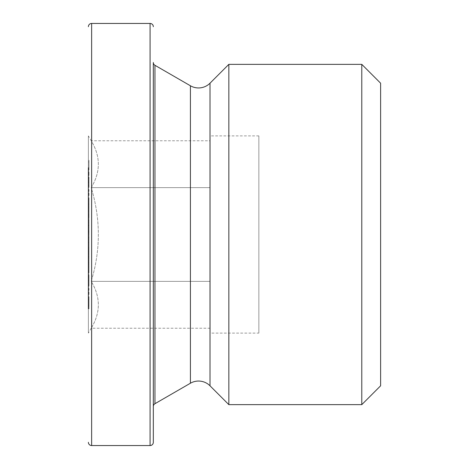 <?xml version="1.0" encoding="UTF-8"?>
<svg xmlns="http://www.w3.org/2000/svg" width="469" height="469" viewBox="0 0 469 469"><rect width="100%" height="100%" fill="white"/><g stroke="black" fill="none" stroke-linecap="round" stroke-linejoin="round"><path stroke-width="0.35" stroke-dasharray="2.35 1.76" d="M258.853 333.101L258.853 135.899L258.853 333.101L210.147 333.101L210.147 135.899L210.147 333.101M258.853 135.899L210.147 135.899M210.147 140.77L210.147 328.23L210.147 140.77L91.203 140.77C100.718 156.353 100.718 171.976 91.203 187.635C100.724 218.964 100.724 250.212 91.203 281.365C100.718 296.947 100.718 312.571 91.203 328.23C100.718 312.647 100.718 297.024 91.203 281.365C100.724 250.212 100.724 218.964 91.203 187.635C100.718 172.053 100.718 156.429 91.203 140.77L88.389 135.899L88.389 333.101L88.389 135.899M210.147 328.23L91.203 328.23L88.389 333.101M88.389 160.205L88.389 175.547L88.389 167.761L88.975 167.761L88.975 160.205L88.389 160.205L88.389 175.547L88.975 175.547L88.975 167.99L88.389 167.99M88.975 176.919L88.975 182.347L88.975 176.919L88.389 176.919L88.389 187.453L88.389 178.062L88.389 187.225L88.975 187.225L88.975 185.771L88.389 185.771M88.389 189.511L88.975 189.511L88.975 196.382L88.975 189.511L88.389 189.511L88.389 196.382L88.389 189.511L88.389 196.382L88.975 196.382L88.389 196.382M88.975 197.754L88.975 203.722L88.975 197.754L88.389 197.754L88.389 218.589L88.389 214.239L88.389 216.983L88.975 216.983L88.389 216.983M88.975 219.275L88.975 232.554L88.975 219.275L88.389 219.275L88.389 273.075L88.389 260.946L88.389 271.475L88.389 266.967L88.389 271.475L88.975 271.475L88.975 266.967L88.975 271.475M88.975 283.364L88.975 274.682L88.389 274.682L88.389 286.817L88.389 274.682L88.389 285.897L88.975 285.897L88.975 283.364L88.389 283.364M88.389 288.417L88.975 288.417L88.975 295.288L88.975 288.417L88.389 288.417L88.389 295.288L88.389 288.417L88.389 295.288L88.975 295.288L88.389 295.288M88.975 296.66L88.975 306.732L88.975 296.66L88.389 296.66L88.389 308.795L88.389 306.732L88.389 308.795L88.975 308.795L88.389 308.795M153.328 62.488L153.328 406.512M88.389 238.967L88.389 245.832L88.389 238.967L88.975 238.967L88.389 238.967M88.389 242.608L88.389 235.303L88.389 242.608L88.975 242.608L88.975 248.582L88.389 248.582L88.975 248.582L88.975 247.239L88.389 247.239L88.975 247.239L88.975 242.491L88.389 242.491L88.975 242.496L88.975 236.904L88.389 236.904M88.389 204.625L88.975 204.625L88.975 206.225L88.975 204.625L88.389 204.625L88.389 216.068L88.975 216.068L88.389 216.068L88.975 216.068L88.975 214.468L88.389 214.468L88.389 206.471L88.975 206.225L88.389 206.225L88.975 206.225L88.975 211.191L88.389 211.191M88.975 251.325L88.975 258.091L88.975 251.325L88.389 251.325L88.389 264.838L88.389 252.932L88.389 263.232L88.389 252.932L88.975 252.932L88.975 263.232L88.975 252.932M88.389 176.919L88.389 185.847L88.389 179.064L88.975 179.064L88.975 178.062L88.389 178.062M88.975 185.771L88.975 182.283L88.389 182.283L88.389 179.668L88.389 187.453L88.975 187.453L88.975 182.347L88.389 182.347L88.975 182.347L88.975 185.847L88.389 185.847M88.389 203.722L88.389 209.889L88.389 203.722L88.975 203.722L88.389 203.722M88.975 232.554L88.389 232.554L88.389 225.226L88.389 235.532L88.975 235.303L88.975 242.608M88.389 256.596L88.389 247.439L88.389 258.654L88.389 256.596L88.975 256.596L88.975 251.097L88.389 251.097M88.389 296.66L88.389 306.732L88.975 306.732L88.389 306.732L88.975 306.732L88.975 308.795L88.975 306.732L88.389 306.732M88.389 305.131L88.975 305.131L88.389 305.131L88.389 299.808L88.389 305.131L88.389 299.808L88.975 299.808L88.975 305.131L88.389 305.131L88.975 305.131L88.975 299.808M153.328 328.23L153.328 140.77M228.843 64.359L228.843 404.641M361.781 64.359L361.781 404.641M380.611 83.195L380.611 385.805M210.147 281.365L91.203 281.365L210.147 281.365M210.147 187.635L91.203 187.635L210.147 187.635M88.975 211.191L88.975 216.068M88.389 214.28L88.975 214.28L88.389 214.468M88.975 214.28L88.975 210.909L88.389 210.909M88.975 210.909L88.975 206.471M88.975 206.225L88.389 206.225M88.975 225.642L88.389 225.642M88.975 230.443L88.389 230.443M88.975 231.868L88.389 231.868M88.975 225.841L88.389 225.841M88.975 220.776L88.389 220.776M88.975 225.876L88.389 225.876M88.975 231.135L88.389 231.135M88.975 220.876L88.389 220.876M88.975 221.046L88.975 230.953L88.975 221.046L88.389 221.046L88.389 230.953L88.389 225.958L88.975 225.958M88.975 230.953L88.389 230.953M88.975 222.599L88.389 222.599M88.975 236.904L88.975 248.582L88.975 242.473L88.389 242.473M88.975 242.473L88.975 235.303M88.975 251.097L88.975 254.784L88.975 247.439L88.975 253.119L88.389 253.119L88.975 253.119L88.975 258.654L88.389 258.654M88.975 263.045L88.975 258.091L88.389 258.091L88.975 258.091L88.975 263.045L88.389 263.045M88.975 264.838L88.389 264.838L88.389 262.546L88.389 266.967L88.975 266.967L88.975 262.546L88.975 266.967L88.389 266.967M88.975 263.232L88.389 263.232M88.975 258.079L88.389 258.079L88.975 258.079M88.975 160.205L88.975 161.922L88.389 161.922M88.975 161.922L88.975 167.879L88.389 167.879M88.975 167.879L88.975 173.829L88.389 173.829M88.975 173.829L88.975 175.547M88.975 178.431L88.389 178.431M88.975 185.847L88.975 185.208L88.389 185.208M88.975 185.208L88.975 179.064M88.975 178.062L88.975 182.464L88.389 182.464M88.975 182.464L88.975 187.225M88.975 182.283L88.975 179.668L88.389 179.668M88.975 179.668L88.975 180.846L88.389 180.846M88.975 180.846L88.975 183.244L88.389 183.244M88.975 183.244L88.975 187.453M88.975 209.889L88.975 203.722L88.975 209.889L88.389 209.889M88.975 208.283L88.975 203.781L88.975 208.283L88.389 208.283L88.389 203.781L88.389 208.283M88.975 199.354L88.975 203.781L88.975 199.354L88.389 199.354L88.389 203.781L88.975 203.781L88.389 203.781M88.975 207.609L88.389 207.609M88.975 214.239L88.975 218.589L88.975 214.239L88.389 214.239M88.975 215.289L88.389 215.289M88.975 218.589L88.389 218.589L88.975 218.589M88.975 231.657L88.975 225.226L88.975 235.532L88.975 231.657L88.389 231.657M88.975 227.518L88.389 227.518M88.975 225.917L88.389 225.917M88.975 231.739L88.389 231.739M88.975 237.132L88.389 237.132M88.975 229.054L88.389 229.054M88.975 237.361L88.389 237.361L88.975 237.361M88.975 225.226L88.389 225.226M88.975 232.155L88.389 232.155M88.975 235.532L88.389 235.532M88.975 238.967L88.975 245.832L88.389 245.832L88.975 245.832L88.975 238.967M88.975 249.819L88.389 249.819M88.975 254.784L88.389 254.784M88.975 252.908L88.389 252.908M88.975 247.439L88.389 247.439M88.975 258.654L88.975 256.596M88.975 253.037L88.975 257.053L88.975 253.037L88.389 253.037L88.389 251.325M88.975 249.039L88.389 249.039L88.389 257.053L88.389 253.037M88.975 253.201L88.389 253.201M88.975 257.053L88.389 257.053M88.975 260.946L88.975 266.914L88.389 266.914L88.975 266.914L88.975 260.946L88.389 260.946M88.975 273.075L88.975 266.914L88.975 273.075L88.389 273.075M88.975 270.801L88.389 270.801M88.975 286.817L88.389 286.817M88.975 285.463L88.389 285.463M88.975 280.72L88.389 280.72M88.975 274.682L88.975 278.205L88.389 278.205M88.975 278.205L88.975 275.596L88.389 275.596M88.975 275.596L88.975 280.831L88.389 280.831L88.389 276.282L88.389 285.211L88.389 280.843L88.975 280.843L88.975 285.897M88.389 280.743L88.975 280.743L88.975 285.211L88.975 276.282L88.975 284.296L88.975 280.743L88.389 280.743L88.389 284.296L88.975 284.296M88.975 280.808L88.389 280.808L88.389 284.296M88.975 277.197L88.389 277.197L88.389 280.808M88.975 285.211L88.389 285.211M88.975 276.282L88.389 276.282M88.975 306.409L88.389 306.409M190.414 85.774L190.414 383.226M154.952 403.703L154.952 65.297M210.012 83.195L210.012 385.805M150.08 23.45L150.08 445.55M91.637 445.55L91.637 23.45M88.975 181.99L88.389 181.99M88.975 233.521L88.389 233.521M88.975 262.546L88.389 262.546"/><path stroke-width="0.7" d="M361.781 404.641L228.843 404.641L210.012 385.805A16.233 16.233 0 0 0 190.414 383.226L190.414 85.774A16.233 16.233 0 0 0 210.012 83.195L228.843 64.359L361.781 64.359L380.611 83.195L380.611 385.805L361.781 404.641L361.781 64.359M88.389 308.795L88.389 167.761M88.389 175.547L88.389 179.064M88.389 187.453L88.389 189.511M88.389 196.382L88.389 197.754M88.389 216.983L88.389 219.275M88.389 271.475L88.389 274.682M88.389 285.463L88.389 288.417M88.389 295.288L88.389 299.808M190.414 85.774L154.952 65.297A3.248 3.248 0 0 1 153.328 62.488L153.328 406.512A3.248 3.248 0 0 1 154.952 403.703L190.414 383.226M153.328 140.77L153.328 442.302A3.248 3.248 0 0 1 150.08 445.55L91.637 445.55A3.248 3.248 0 0 1 88.389 442.302M153.328 26.698A3.248 3.248 0 0 0 150.08 23.45L91.637 23.45L91.637 445.55M88.389 26.698A3.248 3.248 0 0 1 91.637 23.45M228.843 404.641L228.843 64.359M88.389 216.068L88.389 214.468M88.389 206.471L88.389 204.625M88.389 252.932L88.389 249.039M88.389 187.225L88.389 182.283M88.389 235.303L88.389 232.554M88.389 306.732L88.389 305.131M153.328 442.302L153.328 328.23M88.389 225.958L88.389 221.046M88.389 203.781L88.389 199.354M88.389 266.967L88.389 264.838M88.389 280.743L88.389 277.197M150.08 445.55L150.08 23.45M210.012 385.805L210.012 83.195M154.952 65.297L154.952 403.703"/></g></svg>
